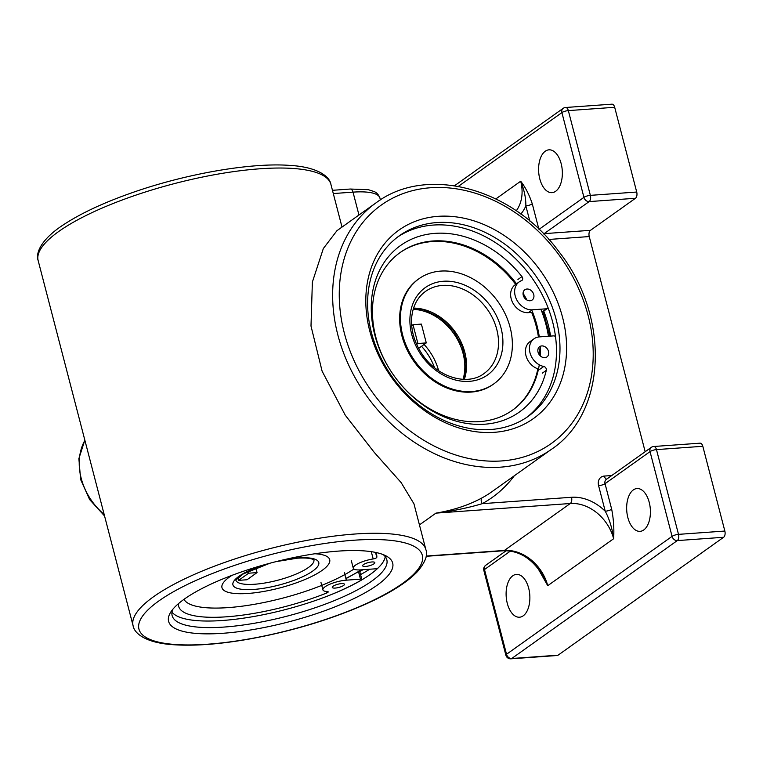 <?xml version="1.0" encoding="UTF-8"?>
<svg xmlns="http://www.w3.org/2000/svg" width="763" height="763" viewBox="0 0 763 763"><rect width="100%" height="100%" fill="white"/><g stroke="black" fill="none" stroke-linecap="round" stroke-linejoin="round"><path stroke-width="1.14" d="M611.735 475.54L604.306 476.064A9.681 7.659 54.5 0 0 598.593 485.678L605.24 511.239A45.17 35.747 54.5 0 0 571.516 497.276L482.245 503.666A4.836 2.947 61.4 0 1 482.159 497.81C468.759 505.116 453.356 510.218 435.959 513.127C452.507 511.105 467.938 507.958 482.245 503.666A156.091 123.501 54.5 0 0 514.291 475.778M645.174 451.715L589.236 236.559A4.836 2.67 85.9 0 1 590.476 230.331L635.474 198.275A4.836 2.67 -94.1 0 0 636.714 192.038L614.682 107.287A4.836 2.67 -94.1 0 0 611.926 104.178L565.583 107.497A4.836 4.836 0 0 0 563.123 108.384A4.836 3.834 54.5 0 0 561.902 112.609A4.836 1.288 -14.6 0 1 568.34 110.606A4.836 2.67 -94.1 0 0 565.583 107.497M383.112 554.577A110.921 29.471 -14.6 0 1 386.831 559.775A110.921 29.471 -14.6 0 1 372.983 580.233A110.921 29.471 -14.6 0 1 255.538 623.056A110.921 29.471 -14.6 0 1 172.133 615.598A110.921 29.471 -14.6 0 1 172.858 609.246M378.238 584.42A115.757 30.758 165.4 0 0 386.221 555.998A115.757 30.758 165.4 0 0 272.916 562.436A115.757 30.758 165.4 0 0 170.826 611.993A115.757 30.758 165.4 0 0 240.679 631.44A115.757 30.758 165.4 0 0 378.238 584.42M171.99 612.126A110.921 29.471 165.4 0 0 259.916 615.369A110.921 29.471 165.4 0 0 371.276 573.671A110.921 29.471 165.4 0 0 385.267 556.675M556.141 319.42A110.921 87.764 -125.5 0 1 528.149 416.379A110.921 87.764 -125.5 0 1 392.316 376.951A110.921 87.764 -125.5 0 1 399.45 235.691A110.921 87.764 -125.5 0 1 556.141 319.42M562.579 317.418A115.757 91.589 54.5 0 0 393.708 234.231A115.757 91.589 54.5 0 0 442.349 421.31A115.757 91.589 54.5 0 0 562.579 317.418M526.384 417.599A110.921 87.764 54.5 0 0 552.631 321.919A110.921 87.764 54.5 0 0 397.714 236.969M369.654 569.236A118.99 31.607 -14.6 0 1 360.565 574.587M359.64 571.725A110.921 29.471 165.4 0 0 362.911 569.713M550.609 336.092A110.921 87.764 54.5 0 0 548.263 325.028A110.921 87.764 54.5 0 0 543.771 311.094M425.868 549.627A151.255 40.181 165.4 0 0 354.824 534.024A151.255 40.181 165.4 0 0 202.748 570.829A151.255 40.181 165.4 0 0 133.096 625.746C134.307 633.528 146 643.075 173.783 644.745C194.861 646.147 220.383 644.182 250.369 638.85C291.809 631.192 329.902 619.775 364.647 604.592C389.311 593.624 406.946 582.589 417.542 571.506C425.325 562.15 428.11 554.854 425.868 549.627L413.956 503.818L401.09 482.531L374.261 452.392L345.267 415.206L322.11 371.18L310.999 326.03L312.372 282.081L323.34 248.528L336.941 230.693L376.045 202.844A151.255 119.677 54.5 0 0 349.225 366.269A151.255 119.677 54.5 0 0 500.49 467.166A151.255 119.677 54.5 0 0 551.554 449.235L491.849 491.763A151.255 119.677 -125.5 0 1 482.159 497.81M545.268 151.217A21.459 11.817 85.9 0 1 548.94 149.834A21.459 11.817 85.9 0 1 562.264 170.397A21.459 11.817 85.9 0 1 552.011 192.648A21.459 11.817 85.9 0 1 539.088 175.528A21.459 11.817 85.9 0 1 545.268 151.217M633.328 489.922A21.459 11.817 85.9 0 1 637 488.539A21.459 11.817 85.9 0 1 650.324 509.102A21.459 11.817 85.9 0 1 640.071 531.344A21.459 11.817 85.9 0 1 627.148 514.224A21.459 11.817 85.9 0 1 633.328 489.922M512.793 575.779A21.459 11.817 85.9 0 1 516.465 574.405A21.459 11.817 85.9 0 1 529.78 594.959A21.459 11.817 85.9 0 1 519.527 617.21A21.459 11.817 85.9 0 1 506.603 600.09A21.459 11.817 85.9 0 1 512.793 575.779M510.905 658.822A4.836 2.67 -94.1 0 0 511.735 658.507A4.836 3.834 -125.5 0 1 506.527 654.282A4.836 1.288 165.4 0 0 505.879 655.207A4.836 4.836 0 0 0 510.905 658.822L557.248 655.503A4.836 2.67 -94.1 0 0 558.068 655.188L723.61 537.276A4.836 2.67 -94.1 0 0 724.85 531.048L702.818 446.288A4.836 2.67 -94.1 0 0 700.062 443.179L653.719 446.498A4.836 4.836 0 0 0 651.259 447.385L606.261 479.441A4.836 3.834 -125.5 0 0 605.04 483.675L650.038 451.62A4.836 1.288 -14.6 0 1 656.476 449.607A4.836 2.67 -94.1 0 0 653.719 446.498M558.068 655.188L511.735 658.507L677.277 540.595A4.836 2.67 -94.1 0 0 678.507 534.358A4.836 1.288 165.4 0 0 672.069 536.37A4.836 3.834 54.5 0 0 677.277 540.595L723.61 537.276M543.752 234.003A4.836 2.67 85.9 0 1 544.133 233.65L589.141 201.594A4.836 2.67 -94.1 0 0 590.371 195.357A4.836 1.288 165.4 0 0 583.933 197.359A4.836 3.834 54.5 0 0 589.141 201.594L635.474 198.275M537.781 568.082L547.739 585.679L541.768 573.9M651.259 447.385A4.836 3.834 -125.5 0 0 650.038 451.62L672.069 536.37L506.527 654.282L484.495 569.532A4.836 3.834 -125.5 0 1 485.716 565.297A4.836 4.836 0 0 0 483.837 570.457A4.836 1.288 -14.6 0 1 484.495 569.532L510.428 551.058M538.869 229.158L532.288 203.855C529.341 194.918 525.478 187.364 520.69 181.222C524.238 189.911 525.965 198.122 525.85 205.867L529.799 221.051M532.288 203.855A4.836 1.288 -14.6 0 1 525.85 205.867A45.17 35.747 54.5 0 1 520.833 214.041M611.678 509.226A4.836 1.288 165.4 0 1 605.24 511.239C609.389 519.002 612.184 528.177 613.643 538.735C614.234 528.759 613.576 518.926 611.678 509.226L605.04 483.675A4.836 1.288 165.4 0 1 598.593 485.678M440.795 271.084A64.531 51.064 54.5 0 0 418.963 278.743A64.531 51.064 54.5 0 0 414.814 360.928A64.531 51.064 54.5 0 0 493.852 383.865A64.531 51.064 54.5 0 0 505.306 314.156A64.531 51.064 54.5 0 0 440.795 271.084M539.279 364.809A96.796 76.586 -125.5 0 1 512.564 410.141A96.796 76.586 -125.5 0 1 394.023 375.739A96.796 76.586 -125.5 0 1 400.251 252.458A96.796 76.586 -125.5 0 1 432.993 240.984A96.796 76.586 -125.5 0 1 516.532 283.807M523.046 293.259A96.796 76.586 -125.5 0 1 526.966 300.05M531.801 310.198A96.796 76.586 -125.5 0 1 539.298 336.903M540.223 346.326A96.796 76.586 -125.5 0 1 540.223 355.825M418.963 278.743L418.162 279.315A64.531 51.064 54.5 0 0 414.013 361.5A64.531 51.064 54.5 0 0 493.041 384.438L493.852 383.865M399.85 252.744A96.796 76.586 -125.5 0 1 432.192 241.556A96.796 76.586 -125.5 0 1 515.731 284.38M523.38 295.701A96.796 76.586 -125.5 0 1 524.982 298.467M531.677 312.42A96.796 76.586 -125.5 0 1 538.43 337.008M539.508 348.977A96.796 76.586 -125.5 0 1 539.479 355.014M537.858 368.825A96.796 76.586 -125.5 0 1 512.164 410.427M353.908 569.036A95.594 25.398 -14.6 0 1 255.872 604.048A95.594 25.398 -14.6 0 1 183.969 599.327A95.594 25.398 165.4 0 0 255.872 604.048A95.594 25.398 165.4 0 0 353.908 569.036M232 575.331A55.661 14.783 165.4 0 0 221.976 587.691A55.661 14.783 165.4 0 0 279.563 587.996A55.661 14.783 165.4 0 0 329.711 559.68A55.661 14.783 165.4 0 0 314.938 553.766A55.661 14.783 -14.6 0 1 329.711 559.68A55.661 14.783 -14.6 0 1 279.563 587.996A55.661 14.783 -14.6 0 1 221.976 587.691A55.661 14.783 -14.6 0 1 232 575.331M438.611 370.675A50.501 39.953 54.5 0 0 424.094 344.475M413.193 309.311A50.501 39.953 -125.5 0 1 463.065 379.325M421.529 346.307A50.501 39.953 -125.5 0 1 434.519 367.652M416.646 344.399L417.895 343.512L426.288 342.911L418.61 348.376M411.686 325.639L413.002 324.695L417.895 343.512M413.002 324.695L421.395 324.094L426.288 342.911M237.922 577.725L238.609 580.357L247.002 579.756L257.045 572.603L255.834 567.93M248.156 571.287L248.652 573.204L238.609 580.357M248.652 573.204L257.045 572.603M371.295 551.687L373.183 558.945A2.899 0.773 165.4 0 0 376.808 557.333L375.53 552.422M326.402 591.497L326.783 592.965A102.29 27.172 -14.6 0 1 178.609 606.194A102.29 27.172 -14.6 0 1 178.399 603.686M375.568 552.431A102.29 27.172 -14.6 0 1 376.598 554.72A102.29 27.172 -14.6 0 1 376.808 557.333M326.783 592.965A2.899 0.773 165.4 0 0 328.195 591.878A2.899 0.773 165.4 0 0 327.384 591.563A15.975 4.244 165.4 0 1 322.902 589.856L320.946 582.331M358.553 571.811L360.47 579.155L346.316 580.176A15.975 4.244 165.4 0 0 330.255 584.057A15.975 4.244 165.4 0 0 322.902 589.856M377.981 568.092A2.899 0.773 -14.6 0 1 374.929 568.855L360.785 569.866A15.975 4.244 165.4 0 1 353.279 568.225L351.323 560.691M325.324 596.933A117.855 31.312 165.4 0 0 361.185 580.176A2.899 0.773 -14.6 0 0 361.834 579.46L359.869 571.935A2.899 0.773 165.4 0 0 358.868 571.621M360.47 579.155A2.899 0.773 -14.6 0 1 361.834 579.46M373.183 558.945A15.975 4.244 165.4 0 0 353.279 568.225M341.5 583.609A6.295 1.669 -14.6 0 1 344.456 584.258A6.295 1.669 -14.6 0 1 338.782 587.453A6.295 1.669 -14.6 0 1 332.277 587.424A6.295 1.669 -14.6 0 1 335.167 585.135A6.295 1.669 -14.6 0 1 341.5 583.609M371.877 561.969A6.295 1.669 -14.6 0 1 374.824 562.617A6.295 1.669 -14.6 0 1 369.158 565.822A6.295 1.669 -14.6 0 1 362.644 565.784A6.295 1.669 -14.6 0 1 365.544 563.504A6.295 1.669 -14.6 0 1 371.877 561.969M548.072 307.775A2.899 2.299 -125.5 0 1 547.491 308.443A2.899 2.299 -125.5 0 1 546.518 308.786L532.364 309.797A15.975 12.637 54.5 0 1 516.389 299.144A15.975 12.637 54.5 0 1 519.221 281.881A15.975 12.637 54.5 0 1 521.463 280.689A2.899 2.299 54.5 0 0 521.873 280.469A2.899 2.299 54.5 0 0 521.949 276.616L517.934 279.477M542.293 373.183L546.308 370.322A102.29 80.935 -125.5 0 1 519.288 412.096A102.29 80.935 -125.5 0 1 394.023 375.739A102.29 80.935 -125.5 0 1 400.604 245.467A102.29 80.935 -125.5 0 1 521.949 276.616M546.308 370.322A2.899 2.299 54.5 0 0 543.771 366.478L539.756 369.34M555.512 336.578A2.899 2.299 -125.5 0 0 553.556 335.882L539.412 336.893A15.975 12.637 54.5 0 0 534.014 338.791A15.975 12.637 54.5 0 0 530.447 354.242A15.975 12.637 54.5 0 0 543.771 366.478M534.014 338.791L529.999 341.652A15.975 12.637 54.5 0 0 526.203 356.426A15.975 12.637 54.5 0 0 538.497 369.025M519.221 281.881L515.206 284.752A15.975 12.637 54.5 0 0 512.374 302.005A15.975 12.637 54.5 0 0 528.349 312.658L532.679 312.353M541.759 345.925A6.295 4.979 -125.5 0 1 548.053 350.122A6.295 4.979 -125.5 0 1 546.937 356.922A6.295 4.979 -125.5 0 1 539.231 354.69A6.295 4.979 -125.5 0 1 539.632 346.669A6.295 4.979 -125.5 0 1 541.759 345.925M526.966 289.024A6.295 4.979 -125.5 0 1 533.261 293.221A6.295 4.979 -125.5 0 1 532.145 300.021A6.295 4.979 -125.5 0 1 524.439 297.78A6.295 4.979 -125.5 0 1 524.839 289.768A6.295 4.979 -125.5 0 1 526.966 289.024M540.328 349.273A6.295 4.979 54.5 0 0 538.106 348.777M548.845 239.458L589.236 236.559M419.44 524.896L435.959 513.127L570.276 503.513L504.381 550.447L426.174 556.046M571.516 497.276A4.836 2.67 85.9 0 1 570.276 503.513A40.334 31.912 -125.5 0 1 613.643 538.735L547.739 585.679A40.334 31.912 54.5 0 0 504.381 550.447A4.836 2.67 85.9 0 1 503.551 550.762L426.135 556.303M353.584 540.252A146.41 38.894 -14.6 0 1 349.75 610.61A146.41 38.894 -14.6 0 1 138.637 625.727A146.41 38.894 -14.6 0 1 353.584 540.252M501.73 460.928A146.41 115.842 -125.5 0 1 342.892 263.569A146.41 115.842 -125.5 0 1 554.014 248.452A146.41 115.842 -125.5 0 1 501.73 460.928M724.85 531.048L678.507 534.358L656.476 449.607L702.818 446.288M606.661 479.154A4.836 2.67 85.9 0 1 604.306 476.064M590.476 230.331L544.133 233.65A4.836 3.834 -125.5 0 1 543.38 233.621M636.714 192.038L590.371 195.357L568.34 110.606L614.682 107.287M133.096 625.746L38.15 260.545A151.255 40.181 -14.6 0 1 174.422 183.597A151.255 40.181 -14.6 0 1 330.923 184.427L342.015 227.088M333.297 193.554L353.021 192.142A4.836 2.67 -94.1 0 0 350.265 189.033L368.357 189.691L374.089 191.542C376.712 192.581 378.658 194.756 379.926 198.056L380.403 199.916M358.963 215.013L353.021 192.142A57.273 15.212 -14.6 0 1 379.926 198.056M104.159 514.424A57.273 45.313 -125.5 0 1 84.893 440.337M516.265 210.807A40.334 31.912 -125.5 0 0 520.69 181.222L495.874 198.895M458.363 186.363L561.902 112.609L583.933 197.359L539.05 229.329M464.343 379.373A50.415 39.895 54.5 0 0 455.311 332.086A50.415 39.895 54.5 0 0 413.575 308.09M442.607 285.4A50.415 39.895 -125.5 0 1 493.003 319.058A50.415 39.895 -125.5 0 1 484.047 373.517C467.481 386.421 436.789 377.227 421.72 353.555C414.185 341.929 410.837 329.998 411.658 317.751C412.783 306.116 417.409 297.322 425.554 291.38A50.415 39.895 -125.5 0 1 442.607 285.4M443.437 281.251A53.648 42.442 54.5 0 0 424.209 359.058A53.648 42.442 54.5 0 0 501.577 353.593A53.648 42.442 54.5 0 0 443.437 281.251M540.853 309.187A107.688 85.208 -125.5 0 1 548.435 336.245M361.09 569.847A106.887 28.393 -14.6 0 1 345.868 578.43M313.946 559.947A40.334 10.72 -14.6 0 1 277.56 580.29A40.334 10.72 -14.6 0 1 235.881 580.242M263.884 564.887A44.368 11.788 165.4 0 0 238.743 588.769A44.368 11.788 165.4 0 0 306.163 575.016A44.368 11.788 165.4 0 0 297.942 557.944A44.368 11.788 165.4 0 0 282.005 560.176M346.316 580.176L344.361 572.641M546.518 308.786L542.493 311.647M532.364 309.797L528.349 312.658M332.449 190.311L350.265 189.033M38.15 260.545C35.413 253.154 40.973 239.134 64.435 224.141C81.584 213.011 103.987 202.586 131.665 192.858C185.323 173.888 250.636 162.452 289.625 165.39C317.522 166.897 329.807 176.558 330.923 184.427M551.554 449.235C607.176 412.211 609.99 315.911 558.621 251.285C512.45 188.013 426.574 164.655 376.045 202.844M104.55 515.95L89.624 499.555L80.601 479.45L78.875 458.611L84.836 440.117M542.045 574.367C531.744 558.354 518.916 550.485 503.551 550.762M563.123 108.384L454.548 185.724M506.231 550.686L485.716 565.297M483.837 570.457L505.879 655.207M464.114 379.364L466.059 363.913L462.445 346.85L453.575 330.865L439.917 317.627L423.827 309.873L413.498 308.309M549.894 336.14L543.161 311.485M345.925 578.659L361.796 569.799M313.898 559.775L311.676 558.936C308.595 558.03 303.788 557.791 297.255 558.201L276.015 561.644M235.834 580.071L243.178 573.967L269.844 563.247M547.491 308.443L543.475 311.304"/></g></svg>
